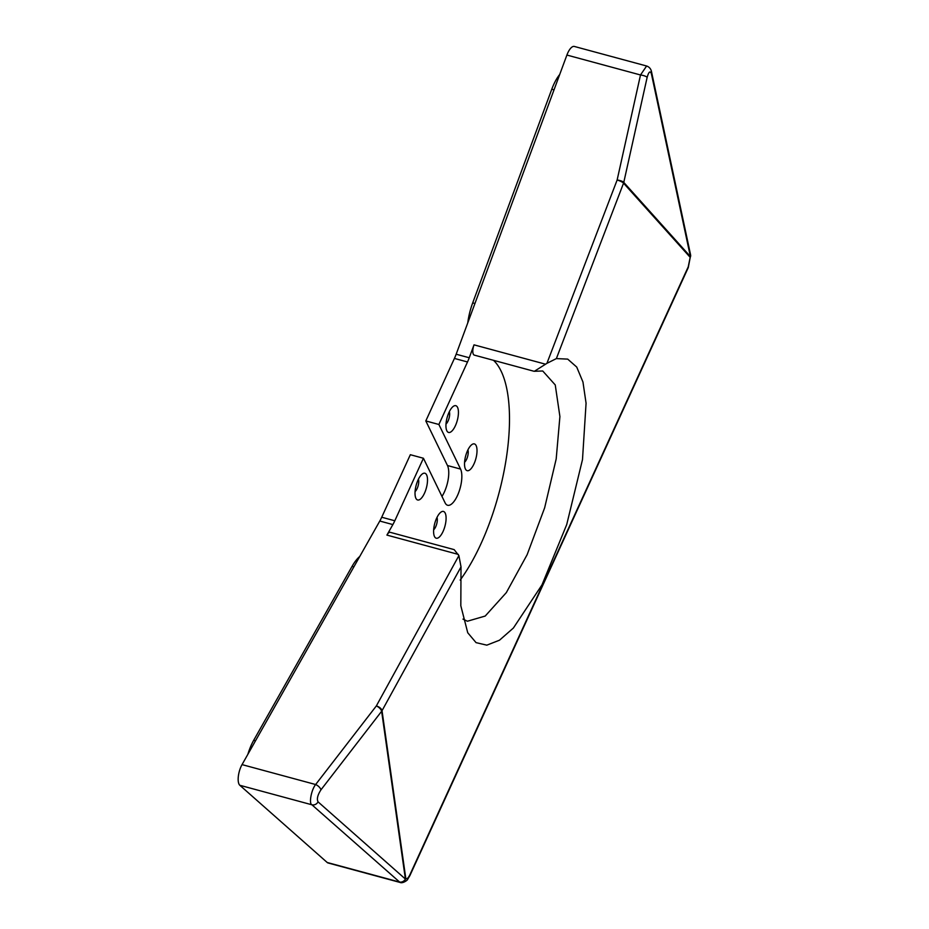 <?xml version="1.0" encoding="UTF-8"?>
<svg xmlns="http://www.w3.org/2000/svg" width="929" height="929" viewBox="0 0 929 929"><rect width="100%" height="100%" fill="white"/><g stroke="black" fill="none" stroke-linecap="round" stroke-linejoin="round"><path stroke-width="1.39" d="M455.407 425.691A13.865 5.284 105.1 0 0 458.345 410.513A13.865 5.284 105.1 0 0 453.387 406.31A13.865 5.284 105.1 0 0 448.974 412.441A13.865 5.284 105.1 0 0 446.791 430.696A13.865 5.284 105.1 0 0 455.407 425.691M446.001 424.03A7.327 2.787 105.1 0 0 448.068 421A7.327 2.787 105.1 0 0 449.346 411.663M424.483 493.229A13.865 5.284 105.1 0 0 427.421 478.052A13.865 5.284 105.1 0 0 422.463 473.848A13.865 5.284 105.1 0 0 418.05 479.979A13.865 5.284 105.1 0 0 415.867 498.234A13.865 5.284 105.1 0 0 424.483 493.229M415.077 491.569A7.327 2.787 105.1 0 0 417.144 488.538A7.327 2.787 105.1 0 0 418.422 479.201M473.987 463.919A13.865 5.284 105.1 0 0 476.925 448.742A13.865 5.284 105.1 0 0 471.967 444.526A13.865 5.284 105.1 0 0 467.542 450.67A13.865 5.284 105.1 0 0 465.371 468.913A13.865 5.284 105.1 0 0 473.987 463.919M464.57 462.259A7.327 2.787 105.1 0 0 466.637 459.216A7.327 2.787 105.1 0 0 467.914 449.88M443.063 531.458A13.865 5.284 105.1 0 0 446.001 516.28A13.865 5.284 105.1 0 0 441.043 512.065A13.865 5.284 105.1 0 0 436.618 518.208A13.865 5.284 105.1 0 0 434.447 536.451A13.865 5.284 105.1 0 0 443.063 531.458M433.646 529.797A7.327 2.787 105.1 0 0 435.713 526.755A7.327 2.787 105.1 0 0 437.002 517.418M559.688 74.529A30.657 11.682 105.1 0 0 551.78 89.23L472.698 302.889A35.987 13.714 105.1 0 0 467.751 322.909M359.744 556.483A35.987 13.714 105.1 0 0 352.068 566.365L253.687 740.32A30.657 11.682 105.1 0 0 247.892 754.243M400.062 882.445L311.889 804.781C308.742 803.678 311.32 789.766 315.639 784.529A5.33 2.427 37.7 0 1 320.923 789.871C317.59 795.073 316.626 799.068 318.055 801.855L405.404 879.043L381.633 711.277A5.33 2.427 -142.3 0 0 381.61 711.173A5.33 2.427 -142.3 0 0 376.338 705.935L458.891 555.623L454.153 549.62L390.285 532.34A8.001 3.042 105.1 0 0 386.917 535.092L392.862 524.583A26.662 10.161 105.1 0 0 394.802 520.774L423.427 458.252L445.096 502.844A19.997 7.618 105.1 0 0 447.604 505.26A19.997 7.618 105.1 0 0 458.961 491.859A19.997 7.618 105.1 0 0 460.563 469.075L438.883 424.483L467.508 361.973L454.42 358.431A26.662 10.161 105.1 0 0 456.162 354.216L469.25 357.758A26.662 10.161 -74.9 0 1 467.508 361.973M394.802 520.774L381.714 517.232L410.339 454.711L423.427 458.252M623.475 183.071A5.33 1.115 -159 0 0 617.135 180.005L640.499 74.97L646.619 66.005L574.343 46.45A13.331 5.075 105.1 0 0 566.899 55.055L456.162 354.216M462.967 619.109L467.368 621.234L485.217 616.043L506.317 592.632L527.149 554.659L544.649 507.803L556.192 458.938L559.908 416.564L555.252 384.943L542.745 370.996L534.082 371.286L474.313 355.122A8.001 3.042 -74.9 0 1 474.022 344.845L469.25 357.758M534.442 371.24L546.926 363.332L617.135 180.005A5.33 1.417 12.5 0 1 623.777 182.398A5.33 4.947 138.1 0 1 623.545 183.164L556.366 358.594L567.7 359.117L576.723 367.06L582.959 382.016L586.071 403.209L582.495 459.588L566.713 524.606L541.99 584.875L513.389 628.027L499.488 640.209L486.819 645.156L476.054 642.636L467.74 632.754L460.819 605.754L461.016 566.864L382.028 710.697L405.799 878.462A5.33 4.97 135.7 0 1 399.238 881.969A5.33 4.97 -44.3 0 0 405.822 878.486L405.822 878.486C406.937 879.275 408.296 878.033 409.898 874.77L688.238 266.832L690.177 257.333L623.545 183.164M566.899 55.055L640.499 74.97A5.33 1.417 12.5 0 1 647.141 77.362L623.777 182.398L690.398 256.567A5.33 3.96 -12 0 0 690.561 254.767L651.566 71.974C650.997 68.943 649.348 66.958 646.619 66.005L646.689 66.029M438.883 424.483L425.807 420.942L454.42 358.431M493.496 360.313A130.617 49.76 -74.9 0 1 506.41 457.602A130.617 49.76 -74.9 0 1 460.169 580.091M425.807 420.942L447.476 465.534A19.997 7.618 -74.9 0 1 441.972 496.423M405.799 878.462A5.33 4.134 -8.1 0 1 405.404 879.043A5.33 4.842 -48.5 0 1 399.238 881.969L327.205 862.495A13.331 5.075 105.1 0 0 328.053 862.96L400.016 882.434C402.78 883.816 408.028 879.821 407.61 879.391L409.921 875.536A5.33 1.974 -155.4 0 0 409.898 874.77M327.205 862.495L239.833 785.284A13.331 5.075 -74.9 0 1 242.039 764.613L379.787 521.041L392.862 524.583M381.714 517.232A26.662 10.161 -74.9 0 1 379.787 521.041M458.891 555.623L461.016 566.864M556.366 358.594L546.926 363.332M690.595 254.976A5.33 4.088 172.7 0 1 690.63 255.208L690.63 255.208A5.33 4.088 172.7 0 1 690.177 257.333A5.33 4.947 138.1 0 0 690.398 256.567L651.403 73.774C650.184 70.534 648.756 71.73 647.141 77.362M690.561 254.767A5.33 5.33 0 0 1 690.63 255.208L690.642 255.254A5.33 4.088 172.7 0 1 690.642 255.254L690.642 255.254A5.33 4.088 172.7 0 1 690.177 257.379M242.039 764.613L315.639 784.529L376.338 705.935A5.33 2.775 28.8 0 1 382.028 710.697A5.33 4.134 -8.1 0 1 381.633 711.277L320.923 789.871M554.021 89.834L551.78 89.23M474.928 303.493L472.698 302.889M353.879 566.853L352.068 566.365M255.498 740.808L253.687 740.32M474.022 344.845L545.439 364.168M386.917 535.092L458.334 554.416M318.055 801.855A5.33 4.842 -48.5 0 1 311.889 804.781L239.833 785.284M651.566 71.974A5.33 3.96 168 0 1 651.403 73.774M690.642 255.254L688.261 267.598A5.33 1.974 -155.4 0 0 688.238 266.832M447.476 465.534L460.563 469.075M688.261 267.598L409.921 875.536"/></g></svg>

